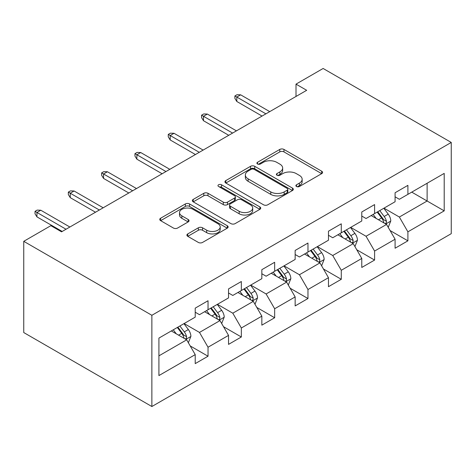 <?xml version="1.0" encoding="UTF-8"?>
<svg xmlns="http://www.w3.org/2000/svg" width="475" height="475" viewBox="0 0 475 475"><rect width="100%" height="100%" fill="white"/><g stroke="black" fill="none" stroke-linecap="round" stroke-linejoin="round"><path stroke-width="0.71" d="M296.495 186.497A2.072 1.199 0 0 0 299.428 186.497L321.7 173.636A2.963 1.71 0 0 0 322.567 172.425A2.963 1.71 0 0 0 321.7 171.22L283.973 149.435A2.963 1.71 0 0 0 279.781 149.435L257.509 162.296A2.072 1.199 0 0 0 256.904 163.139A2.072 1.199 0 0 0 257.509 163.988A2.072 1.199 0 0 0 260.442 163.988L263.328 162.325A9.488 5.474 0 0 1 276.741 162.325L279.888 164.136A9.488 5.474 0 0 1 282.661 168.013A9.488 5.474 0 0 1 279.888 171.885L277.002 173.547A2.072 1.199 0 0 0 276.397 174.396A2.072 1.199 0 0 0 277.002 175.239A2.072 1.199 0 0 0 279.935 175.239L282.821 173.577A9.488 5.474 0 0 1 296.234 173.577L299.381 175.394A9.488 5.474 0 0 1 302.153 179.265A9.488 5.474 0 0 1 299.381 183.136L296.495 184.799A2.072 1.199 0 0 0 295.889 185.648A2.072 1.199 0 0 0 296.495 186.497L296.495 184.799M187.768 233.902A2.963 1.71 0 0 0 186.901 235.113A2.963 1.71 0 0 0 187.768 236.324L198.348 242.434A2.963 1.71 0 0 0 202.54 242.434L227.276 228.154A2.963 1.71 0 0 0 228.143 226.943A2.963 1.71 0 0 0 227.276 225.732L189.549 203.953A2.963 1.71 0 0 0 185.357 203.953L160.621 218.233A2.963 1.71 0 0 0 159.754 219.438A2.963 1.71 0 0 0 160.621 220.649L173.411 228.036A2.963 1.71 0 0 0 177.602 228.036L188.183 221.92A2.963 1.71 0 0 0 189.056 220.709A2.963 1.71 0 0 0 188.183 219.503L181.842 215.84A7.927 4.578 0 0 1 179.52 212.604A7.927 4.578 0 0 1 184.419 208.377A7.927 4.578 0 0 1 193.058 209.368L217.894 223.707A7.927 4.578 0 0 1 220.216 226.943A7.927 4.578 0 0 1 215.323 231.171A7.927 4.578 0 0 1 206.684 230.179L202.54 227.792A2.963 1.71 0 0 0 198.348 227.792L187.768 233.902L187.768 236.324M451.25 142.447L323.131 68.477L296.008 84.134L306.684 90.298L61.548 231.83L50.867 225.667L23.75 241.324L151.869 315.293L451.25 142.447L451.25 233.676L151.869 406.523L151.869 315.293M263.536 204.796A2.963 1.71 0 0 0 267.728 204.796L292.463 190.517A2.963 1.71 0 0 0 293.33 189.311A2.963 1.71 0 0 0 292.463 188.1L254.731 166.315A2.963 1.71 0 0 0 250.539 166.315L225.809 180.595A2.963 1.71 0 0 0 224.942 181.806A2.963 1.71 0 0 0 225.809 183.018L263.536 204.796M219.408 186.942A2.072 1.199 0 0 1 221.51 187.239L221.51 184.769L259.867 206.916A2.963 1.71 0 0 1 260.739 208.127A2.963 1.71 0 0 1 259.867 209.338L235.137 223.618A2.963 1.71 0 0 1 230.945 223.618L193.218 201.833L193.218 199.411A2.963 1.71 0 0 0 192.345 200.622A2.963 1.71 0 0 0 193.218 201.833M193.218 199.411L203.799 193.301A2.963 1.71 0 0 1 207.991 193.301L223.292 202.136A2.963 1.71 0 0 0 227.483 202.136L234.507 198.081A2.963 1.71 0 0 0 235.374 196.87A2.963 1.71 0 0 0 234.507 195.664L218.577 186.467A2.072 1.199 0 0 1 217.972 185.618A2.072 1.199 0 0 1 219.248 184.514A2.072 1.199 0 0 1 221.51 184.769M190.202 345.931L208.032 356.22L208.032 347.225L228.534 335.386L228.534 344.387L241.342 336.989L241.342 327.993L261.844 316.154L261.844 325.155L274.657 317.757L274.657 308.756L295.153 296.923L295.153 305.924L307.966 298.526L307.966 289.524L328.468 277.691L328.468 286.692L341.282 279.294L341.282 270.293L361.778 258.459L361.778 267.461L374.591 260.062L374.591 251.061L395.087 239.228L395.087 248.229L407.9 240.831L407.9 231.83L444.202 210.87L444.202 173.393L427.12 183.255L427.12 201.008L444.202 210.87M208.032 356.22L195.219 363.618L195.219 354.623L158.917 375.577L158.917 338.099L195.219 317.14L195.219 308.144L208.032 300.746L208.032 309.742L228.534 297.908L228.534 288.907L241.342 281.515L241.342 290.51L261.844 278.677L261.844 269.675L274.657 262.277L274.657 271.278L295.153 259.445L295.153 250.444L307.966 243.046L307.966 252.047L328.468 240.213L328.468 231.212L341.282 223.814L341.282 232.815L361.778 220.982L361.778 211.981L374.591 204.583L374.591 213.584L395.087 201.744L395.087 192.749L407.9 185.351L407.9 194.352L444.202 173.393M204.612 311.719L219.99 320.595L199.488 332.429L184.116 323.552M195.219 312.212L199.488 314.676L208.032 309.742M199.488 332.429L208.032 347.225M219.99 320.595L228.534 335.386M237.928 292.487L253.3 301.364L232.803 313.197L217.425 304.321M228.534 292.98L232.803 295.444L241.342 290.51M232.803 313.197L241.342 327.993M253.3 301.364L261.844 316.154M271.237 273.25L286.615 282.126L266.113 293.966L250.741 285.089M261.844 273.743L266.113 276.212L274.657 271.278M266.113 293.966L274.657 308.756M286.615 282.126L295.153 296.923M304.552 254.018L319.924 262.895L299.428 274.734L284.05 265.858M295.153 254.511L299.428 256.981L307.966 252.047M299.428 274.734L307.966 289.524M319.924 262.895L328.468 277.691M337.862 234.787L353.24 243.663L332.738 255.502L317.359 246.62M328.468 235.279L332.738 237.749L341.282 232.815M332.738 255.502L341.282 270.293M353.24 243.663L361.778 258.459M371.171 215.555L386.549 224.432L366.047 236.265L350.675 227.388M361.778 216.048L366.047 218.512L374.591 213.584M366.047 236.265L374.591 251.061M386.549 224.432L395.087 239.228M411.748 192.132L427.12 201.008L399.362 217.033L383.984 208.157M395.087 196.816L399.362 199.28L407.9 194.352M399.362 217.033L407.9 231.83M23.75 241.324L23.75 332.553L151.869 406.523M296.008 84.134L296.008 96.461M158.917 355.852L186.681 339.827L171.303 330.95M186.681 339.827L195.219 354.623M390.07 230.535L407.9 240.831M356.761 249.767L374.591 260.062M323.451 268.998L341.282 279.294M290.136 288.23L307.966 298.526M256.827 307.462L274.657 317.757M223.511 326.699L241.342 336.989M297.326 186.788L299.381 185.6A9.488 5.474 0 0 0 302.153 181.729L302.153 179.265M282.661 168.013L282.661 170.477A9.488 5.474 0 0 1 279.888 174.349L277.833 175.536M321.664 173.66L283.973 151.899A2.963 1.71 0 0 0 279.781 151.899L258.341 164.279M292.422 190.54L254.731 168.785A2.963 1.71 0 0 0 250.539 168.785L225.851 183.041M287.221 190.154A2.072 1.199 0 0 0 287.826 189.311A2.072 1.199 0 0 0 287.221 188.462L254.107 169.343A2.072 1.199 0 0 0 251.168 169.343L248.128 171.095A9.488 5.474 0 0 0 245.355 174.966A9.488 5.474 0 0 0 248.128 178.843L270.768 191.912A9.488 5.474 0 0 0 284.181 191.912L287.221 190.154L287.221 192.624A2.072 1.199 0 0 0 287.826 191.775L287.826 189.311M245.355 174.966L245.355 177.436A9.488 5.474 0 0 0 248.128 181.308L248.128 178.843M287.221 192.624L284.181 194.376A9.488 5.474 0 0 1 270.768 194.376L248.128 181.308M193.254 201.857L203.799 195.765L203.799 193.301M235.374 196.87L235.374 199.34A2.963 1.71 0 0 1 234.507 200.551L227.483 204.6A2.963 1.71 0 0 1 223.292 204.6L207.991 195.765A2.963 1.71 0 0 0 203.799 195.765M221.51 187.239L259.831 209.356M239.168 211.304A7.927 4.578 0 0 0 247.813 212.295A7.927 4.578 0 0 0 252.706 208.068A7.927 4.578 0 0 0 250.384 204.826L241.632 199.779A2.963 1.71 0 0 0 237.441 199.779L230.422 203.828A2.963 1.71 0 0 0 229.55 205.04A2.963 1.71 0 0 0 230.422 206.251L239.168 211.304L239.168 213.768A7.927 4.578 0 0 0 247.813 214.759A7.927 4.578 0 0 0 252.706 210.532L252.706 208.068M229.55 205.04L229.55 207.504A2.963 1.71 0 0 0 230.422 208.715L230.422 206.251M239.168 213.768L230.422 208.715M220.216 226.943L220.216 229.407A7.927 4.578 0 0 1 215.323 233.641A7.927 4.578 0 0 1 206.684 232.649L202.54 230.256A2.963 1.71 0 0 0 198.348 230.256L187.803 236.342M179.52 212.604L179.52 215.068A7.927 4.578 0 0 0 181.842 218.304L181.842 215.84M188.148 221.944L181.842 218.304M227.234 228.178L189.549 206.417A2.963 1.71 0 0 0 185.357 206.417L160.663 220.673M388.235 227.353L390.777 220.952A8.004 4.619 -120 0 0 388.223 214.142L383.812 208.258M376.129 218.417L373.136 214.421M385.308 223.719L386.282 222.692L386.454 221.297A8.004 4.619 -120 0 0 384.162 216.481L379.757 210.597M377.75 211.755L382.642 218.286A4.079 2.351 60 0 1 383.384 219.521L386.454 221.297M377.197 212.082L381.603 217.96A8.004 4.619 60 0 1 383.895 222.775M265.899 113.846L236.817 97.054L236.817 101.49L234.893 98.408L234.893 95.944L236.817 97.054L240.659 94.834L269.747 111.625M236.817 101.49L262.058 116.066M234.893 95.944L237.031 94.709L240.659 94.834M354.926 246.584L357.461 240.19A8.004 4.619 -120 0 0 354.908 233.373L350.503 227.489M342.819 237.648L339.827 233.652M351.999 242.951L352.967 241.923L353.145 240.528A8.004 4.619 -120 0 0 350.853 235.713L346.447 229.835M344.44 230.987L349.333 237.518A4.079 2.351 60 0 1 350.069 238.753L353.145 240.528M343.882 231.313L348.288 237.197A8.004 4.619 60 0 1 350.58 242.007M321.611 265.816L324.152 259.421A8.004 4.619 -120 0 0 321.599 252.605L317.193 246.721M309.51 256.88L306.512 252.884M318.689 262.182L319.657 261.155L319.829 259.76A8.004 4.619 -120 0 0 317.543 254.95L313.132 249.066M311.131 250.224L316.017 256.749A4.079 2.351 60 0 1 316.76 257.984L319.829 259.76M310.573 250.545L314.978 256.429A8.004 4.619 60 0 1 317.27 261.238M232.59 133.077L203.508 116.286L203.508 120.727L201.584 117.646L201.584 115.176L203.508 116.286L207.349 114.065L236.431 130.857M203.508 120.727L228.742 135.298M201.584 115.176L203.716 113.947L207.349 114.065M199.274 152.309L170.192 135.518L170.192 139.959L168.269 136.877L168.269 134.407L170.192 135.518L174.034 133.303L203.122 150.088M170.192 139.959L195.433 154.529M168.269 134.407L170.406 133.178L174.034 133.303M288.301 285.053L290.842 278.653A8.004 4.619 -120 0 0 288.289 271.837L283.878 265.952M276.195 276.118L273.202 272.116M285.374 281.414L286.348 280.387L286.52 278.991A8.004 4.619 -120 0 0 284.228 274.182L279.822 268.298M277.816 269.456L282.708 275.981A4.079 2.351 60 0 1 283.45 277.222L286.52 278.991M277.257 269.776L281.669 275.66A8.004 4.619 60 0 1 283.955 280.47M254.986 304.285L257.527 297.884A8.004 4.619 -120 0 0 254.974 291.068L250.568 285.184M242.885 295.349L239.893 291.353M252.065 300.645L253.033 299.624L253.211 298.223A8.004 4.619 -120 0 0 250.919 293.413L246.513 287.529M244.506 288.687L249.393 295.212A4.079 2.351 60 0 1 250.135 296.453L253.211 298.223M243.948 289.008L248.354 294.892A8.004 4.619 60 0 1 250.646 299.707M221.677 323.517L224.218 317.116A8.004 4.619 -120 0 0 221.665 310.3L217.253 304.422M209.576 314.581L206.578 310.585M218.749 319.877L219.723 318.856L219.895 317.46A8.004 4.619 -120 0 0 217.603 312.645L213.198 306.761M211.197 307.919L216.083 314.444A4.079 2.351 60 0 1 216.826 315.685L219.895 317.46M210.639 308.239L215.044 314.123A8.004 4.619 60 0 1 217.336 318.939M165.965 171.54L136.883 154.749L136.883 159.19L134.959 156.109L134.959 153.645L136.883 154.749L140.725 152.534L169.807 169.326M136.883 159.19L162.123 173.761M134.959 153.645L137.097 152.41L140.725 152.534M132.656 190.772L103.568 173.987L103.568 178.422L101.65 175.34L101.65 172.876L103.568 173.987L107.415 171.766L136.497 188.557M103.568 178.422L128.808 192.993M101.65 172.876L103.782 171.641L107.415 171.766M99.34 210.009L70.258 193.218L70.258 197.653L68.335 194.572L68.335 192.108L70.258 193.218L74.1 190.998L103.188 207.789M70.258 197.653L95.499 212.224M68.335 192.108L70.472 190.873L74.1 190.998M188.367 342.748L190.902 336.348A8.004 4.619 -120 0 0 188.349 329.537L183.944 323.653M176.261 333.812L173.268 329.816M185.44 339.108L186.408 338.087L186.586 336.692A8.004 4.619 -120 0 0 184.294 331.877L179.888 325.992M177.882 327.15L182.774 333.676A4.079 2.351 60 0 1 183.51 334.917L186.586 336.692M177.323 327.471L181.735 333.355A8.004 4.619 60 0 1 184.021 338.17M66.031 229.241L36.949 212.45L36.949 216.885L35.025 213.803L35.025 211.339L36.949 212.45L40.791 210.229L69.873 227.02M36.949 216.885L62.183 231.456M35.025 211.339L37.163 210.104L40.791 210.229M299.381 185.6L299.381 183.136M277.002 175.239L277.002 173.547M279.888 174.349L279.888 171.885M257.509 163.988L257.509 162.296M279.781 151.899L279.781 149.435M283.973 151.899L283.973 149.435M321.7 173.636L321.7 171.22M225.809 183.018L225.809 180.595M250.539 168.785L250.539 166.315M254.731 168.785L254.731 166.315M292.463 190.517L292.463 188.1M270.768 194.376L270.768 191.912M284.181 194.376L284.181 191.912M207.991 195.765L207.991 193.301M223.292 204.6L223.292 202.136M227.483 204.6L227.483 202.136M234.507 200.551L234.507 198.081M259.867 209.338L259.867 206.916M198.348 230.256L198.348 227.792M202.54 230.256L202.54 227.792M206.684 232.649L206.684 230.179M188.183 221.92L188.183 219.503M160.621 220.649L160.621 218.233M185.357 206.417L185.357 203.953M189.549 206.417L189.549 203.953M227.276 228.154L227.276 225.732M385.759 223.974L390.723 221.112M384.162 216.481L388.223 214.142M378.474 219.771L381.603 217.96M352.444 243.206L357.414 240.344M350.853 235.713L354.908 233.373M345.159 239.002L348.288 237.197M319.135 262.443L324.098 259.576M317.543 254.95L321.599 252.605M311.849 258.234L314.978 256.429M285.825 281.675L290.789 278.807M284.228 274.182L288.289 271.837M278.54 277.465L281.669 275.66M252.51 300.907L257.474 298.039M250.919 293.413L254.974 291.068M245.225 296.697L248.354 294.892M219.201 320.138L224.164 317.27M217.603 312.645L221.665 310.3M211.915 315.928L215.044 314.123M185.891 339.37L190.855 336.502M184.294 331.877L188.349 329.537M178.6 335.166L181.735 333.355"/></g></svg>
